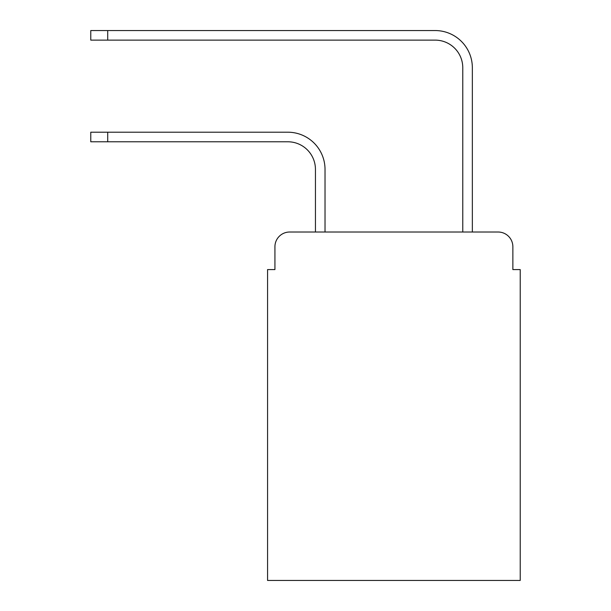 <?xml version="1.0" encoding="UTF-8"?>
<svg xmlns="http://www.w3.org/2000/svg" width="611" height="611" viewBox="0 0 611 611"><rect width="100%" height="100%" fill="white"/><g stroke="black" fill="none" stroke-linecap="round" stroke-linejoin="round"><path stroke-width="0.92" d="M274.927 246.752L274.927 269.588L274.927 246.752A14.733 14.733 0 0 1 289.66 232.02L315.444 232.02L315.444 169.407A27.625 27.625 0 0 0 287.819 141.783A27.625 27.625 0 0 1 315.444 169.407A27.625 27.625 0 0 0 287.819 141.783A27.625 27.625 0 0 1 315.444 169.407A27.625 27.625 0 0 0 287.819 141.783A27.625 27.625 0 0 1 315.444 169.407A27.625 27.625 0 0 0 287.819 141.783A27.625 27.625 0 0 1 315.444 169.407A27.625 27.625 0 0 0 287.819 141.783A27.625 27.625 0 0 1 315.444 169.407A27.625 27.625 0 0 0 287.819 141.783A27.625 27.625 0 0 1 315.444 169.407A27.625 27.625 0 0 0 287.819 141.783A27.625 27.625 0 0 1 315.444 169.407A27.625 27.625 0 0 0 287.819 141.783A27.625 27.625 0 0 1 315.444 169.407A27.625 27.625 0 0 0 287.819 141.783A27.625 27.625 0 0 1 315.444 169.407A27.625 27.625 0 0 0 287.819 141.783A27.625 27.625 0 0 1 315.444 169.407A27.625 27.625 0 0 0 287.819 141.783L90.772 141.783L90.772 132.205L107.712 132.205L107.712 141.783M512.866 269.588L512.866 246.752L512.866 269.588L520.228 269.588L520.228 580.45L267.565 580.45L267.565 269.588L274.927 269.588M512.866 246.752A14.733 14.733 0 0 0 498.133 232.02L289.66 232.02M107.712 132.205L287.819 132.205A37.202 37.202 0 0 1 325.021 169.407L325.021 232.02L325.021 169.407L325.021 232.02L325.021 169.407L325.021 232.02L325.021 169.407L325.021 232.02L325.021 169.407L325.021 232.02L325.021 169.407L325.021 232.02L325.021 169.407L325.021 232.02L325.021 169.407L325.021 232.02L325.021 169.407L325.021 232.02L325.021 169.407L325.021 232.02L325.021 169.407L325.021 232.02L462.771 232.02L462.771 67.752A27.625 27.625 0 0 0 435.147 40.127A27.625 27.625 0 0 1 462.771 67.752A27.625 27.625 0 0 0 435.147 40.127A27.625 27.625 0 0 1 462.771 67.752A27.625 27.625 0 0 0 435.147 40.127A27.625 27.625 0 0 1 462.771 67.752A27.625 27.625 0 0 0 435.147 40.127A27.625 27.625 0 0 1 462.771 67.752A27.625 27.625 0 0 0 435.147 40.127A27.625 27.625 0 0 1 462.771 67.752A27.625 27.625 0 0 0 435.147 40.127A27.625 27.625 0 0 1 462.771 67.752A27.625 27.625 0 0 0 435.147 40.127A27.625 27.625 0 0 1 462.771 67.752A27.625 27.625 0 0 0 435.147 40.127A27.625 27.625 0 0 1 462.771 67.752A27.625 27.625 0 0 0 435.147 40.127A27.625 27.625 0 0 1 462.771 67.752A27.625 27.625 0 0 0 435.147 40.127A27.625 27.625 0 0 1 462.771 67.752A27.625 27.625 0 0 0 435.147 40.127L90.772 40.127L90.772 30.55L107.712 30.55L107.712 40.127M107.712 30.55L435.147 30.55A37.202 37.202 0 0 1 472.349 67.752L472.349 232.02L472.349 67.752L472.349 232.02L472.349 67.752L472.349 232.02L472.349 67.752L472.349 232.02L472.349 67.752L472.349 232.02L472.349 67.752L472.349 232.02L472.349 67.752L472.349 232.02L472.349 67.752L472.349 232.02L472.349 67.752L472.349 232.02L472.349 67.752L472.349 232.02L472.349 67.752L472.349 232.02L498.133 232.02"/></g></svg>
